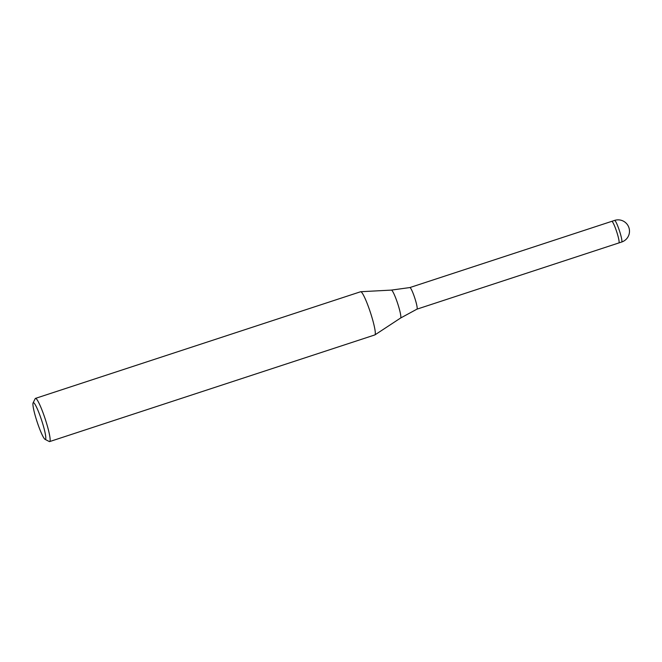 <?xml version="1.0" encoding="UTF-8"?>
<svg xmlns="http://www.w3.org/2000/svg" width="662" height="662" viewBox="0 0 662 662"><rect width="100%" height="100%" fill="white"/><g stroke="black" fill="none" stroke-linecap="round" stroke-linejoin="round"><path stroke-width="0.99" d="M611.779 221.34A11.37 1.407 71.8 0 1 611.796 221.34L409.877 287.556A11.37 1.407 71.8 0 1 409.886 287.556A11.37 1.407 71.8 0 1 410.059 287.581A11.37 1.407 71.8 0 1 414.933 298.504A11.37 1.407 71.8 0 1 416.969 309.154A11.37 1.407 71.8 0 1 416.952 309.162M614.584 220.421A11.37 1.407 71.8 0 1 614.766 220.446A11.37 1.407 71.8 0 1 616.09 222.324A11.37 1.407 71.8 0 1 620.509 234.224A11.37 1.407 71.8 0 1 621.668 242.027A11.37 11.37 0 0 0 623.149 221.025A11.37 11.37 0 0 0 614.584 220.421L611.796 221.34A11.37 1.407 71.8 0 1 611.986 221.365A11.37 1.407 71.8 0 1 616.885 232.354A11.37 1.407 71.8 0 1 618.879 242.937L416.961 309.154L400.584 318.041L374.924 334.889M33.1 402.901A19.322 2.391 71.8 0 1 33.654 402.711A19.322 2.391 71.8 0 1 42.335 422.497A19.322 2.391 71.8 0 1 45.066 439.345A19.322 2.391 71.8 0 1 45.049 439.345A19.322 2.391 71.8 0 1 37.089 421.777A19.322 2.391 71.8 0 1 33.1 402.901L35.21 398.648A22.731 2.813 71.8 0 1 35.491 398.375L360.649 291.735A22.731 2.813 71.8 0 1 361.022 291.793L361.022 291.793A22.731 2.813 71.8 0 1 370.828 313.763A22.731 2.813 71.8 0 1 374.816 334.939L49.658 441.579A22.731 2.813 71.8 0 1 49.286 441.529A22.731 2.813 71.8 0 1 49.269 441.521A22.731 2.813 71.8 0 1 49.253 441.513M35.491 398.375A22.731 2.813 71.8 0 1 35.864 398.425A22.731 2.813 71.8 0 1 45.661 420.403A22.731 2.813 71.8 0 1 49.658 441.579M361.022 291.793A22.731 2.813 71.8 0 1 370.712 313.407A22.731 2.813 71.8 0 1 374.899 334.898M611.796 221.34A11.37 1.407 71.8 0 1 613.31 223.235A11.37 1.407 71.8 0 1 617.729 235.142A11.37 1.407 71.8 0 1 618.879 242.937L621.668 242.027M409.886 287.556L391.416 290.097A14.713 1.821 71.8 0 1 391.598 290.138A14.713 1.821 71.8 0 1 397.87 304.131A14.713 1.821 71.8 0 1 400.584 318.041M391.416 290.097L360.765 291.719M45.049 439.345L49.269 441.521"/></g></svg>
